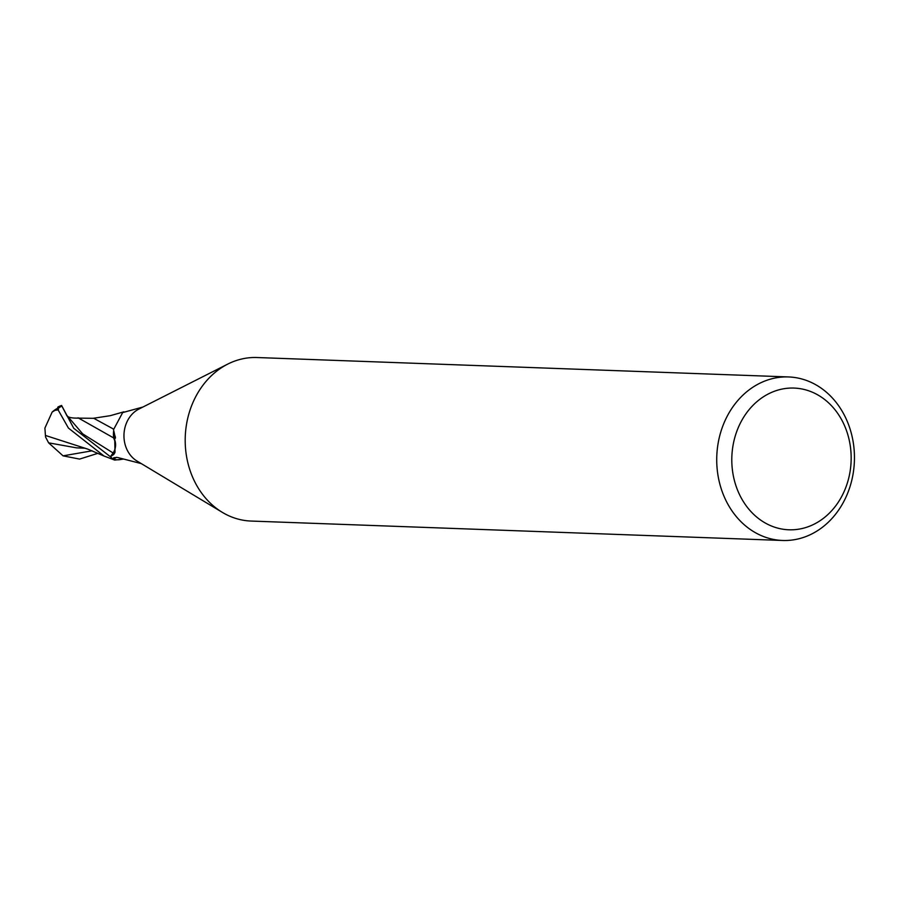 <?xml version="1.0" encoding="UTF-8"?>
<svg xmlns="http://www.w3.org/2000/svg" width="898" height="898" viewBox="0 0 898 898"><rect width="100%" height="100%" fill="white"/><g stroke="black" fill="none" stroke-linecap="round" stroke-linejoin="round"><path stroke-width="1.35" d="M221.974 512.141L136.945 460.988A28.635 24.1 -87.9 0 1 124.429 430.12A28.635 24.1 -87.9 0 1 138.842 409.095L227.385 364.285M142.905 407.041L122.656 412.586L113.507 429.715L114.607 434.452L115.023 452.323L113.743 454.489L110.42 456.712L113.148 452.85A12.314 10.361 92.1 0 0 113.631 437.696A31.161 3.3 -125.7 0 0 115.415 437.371A31.161 3.3 -125.7 0 0 113.777 433.15M123.004 458.945A24.572 20.676 -87.9 0 1 113.833 459.394A3.873 3.255 92.1 0 0 113.53 459.305A28.635 24.1 -87.9 0 1 110.42 456.712M113.53 459.305L113.72 457.711L117.481 457.464L141.345 463.626M849.991 472.045A70.908 59.672 -87.9 0 1 779.689 528.596A70.908 59.672 -87.9 0 1 732.97 445.812A70.908 59.672 -87.9 0 1 803.261 389.261A70.908 59.672 -87.9 0 1 849.991 472.045M853.1 473.841A81.819 68.854 -87.9 0 1 782.596 540.473A81.819 68.854 -87.9 0 1 718.074 443.578A81.819 68.854 -87.9 0 1 788.579 376.947A81.819 68.854 -87.9 0 1 853.1 473.841M782.596 540.473L251.081 521.053A81.819 68.854 -87.9 0 1 186.548 424.159A81.819 68.854 -87.9 0 1 257.053 357.527L788.579 376.947M113.631 437.696A24.572 20.676 -87.9 0 1 113.575 431.354M113.833 459.394A29.567 19.823 36.9 0 1 116.437 457.318M186.548 424.159A81.819 68.843 -87.9 0 1 227.744 364.094M97.882 453.333L79.596 459.091L63.062 455.847L48.604 442.837L76.532 447.855L84.917 448.203M68.428 428.065L104.056 456.049L114.697 460.079A28.635 24.1 -87.9 0 1 110.701 456.981L73.737 428.267L61.592 405.458A28.635 28.635 0 0 0 58.033 406.94A24.796 1.167 93.7 0 1 58.348 408.231L58.437 409.645A28.635 24.1 92.1 0 0 58.123 409.915L68.428 428.065M48.604 442.837L45.54 436.967L44.9 428.088L52.163 412.07L55.036 410.319A27.221 22.91 -87.9 0 1 58.089 408.163A23.685 1.111 -86.3 0 0 57.955 408.051A27.647 27.647 0 0 0 52.163 412.07M104.056 456.049L87.948 449.18L45.764 435.564M113.069 452.951L82.683 433.857L66.553 415.022C66.935 416.795 69.696 417.817 74.848 418.086L93.807 418.322L113.518 429.087M58.437 409.645L58.089 408.163M55.036 410.319L58.123 409.915M57.607 408.231A24.796 1.167 93.7 0 1 58.033 406.94M114.697 460.079L123.531 459.103M78.047 417.795L113.597 437.898L115.303 442.029M113.507 432.028L113.597 437.898M113.148 452.85A43.025 4.557 -125.7 0 0 114.54 453.31M63.062 455.847L92.112 450.807M58.348 408.231A28.635 24.1 -87.9 0 1 61.917 406.087M93.201 418.3L110.308 415.673L123.89 411.812M61.973 406.255L66.553 415.022"/></g></svg>
